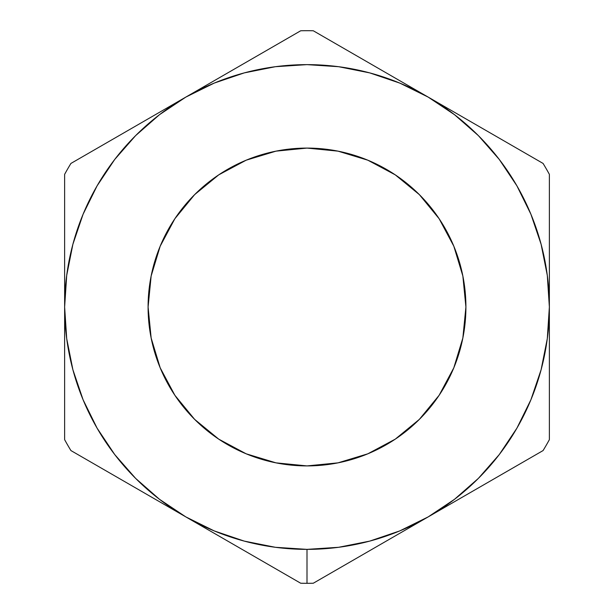 <?xml version="1.0" encoding="UTF-8"?>
<svg xmlns="http://www.w3.org/2000/svg" width="614" height="614" viewBox="0 0 614 614"><rect width="100%" height="100%" fill="white"/><g stroke="black" fill="none" stroke-linecap="round" stroke-linejoin="round"><path stroke-width="0.92" d="M399.445 533.489L428.181 516.896A242.369 242.369 0 0 1 307 549.369L307 583.3A276.3 276.3 0 0 0 313.293 583.231L399.445 533.489L313.293 583.231A276.3 276.3 0 0 1 300.707 583.231L185.819 516.896L214.248 530.918L244.272 541.111L275.364 547.297L307 549.369L338.636 547.297L369.728 541.111L399.752 530.918L428.181 516.896L454.544 499.282L478.383 478.383L499.282 454.544L516.896 428.181L530.918 399.752L541.111 369.728L547.297 338.636L549.369 307L547.297 275.364L541.111 244.272L530.918 214.248L516.896 185.819L499.282 159.456L478.383 135.617L454.544 114.718L428.181 97.104L399.752 83.082L369.728 72.889L338.636 66.703L307 64.631L275.364 66.703L244.272 72.889L214.248 83.082L185.819 97.104L159.456 114.718L135.617 135.617L114.718 159.456L97.104 185.819L83.082 214.248L72.889 244.272L66.703 275.364L64.631 307L66.703 338.636L72.889 369.728L83.082 399.752L97.104 428.181L114.718 454.544L135.617 478.383L159.456 499.282L185.819 516.896L70.925 450.569A276.3 276.3 0 0 1 64.631 439.662L64.631 174.338A276.3 276.3 0 0 1 70.925 163.431L300.707 30.769A276.3 276.3 0 0 1 313.293 30.769L543.075 163.431A276.3 276.3 0 0 1 549.369 174.338L549.369 439.662A276.3 276.3 0 0 1 543.075 450.569L399.445 533.489M307 465.911A158.911 158.911 0 0 1 148.089 307A158.911 158.911 0 0 1 307 148.089L337.999 151.144L367.817 160.185L395.286 174.867L419.37 194.63L439.133 218.714L453.815 246.183L462.856 276.001L465.911 307L462.856 337.999L453.815 367.817L439.133 395.286L419.37 419.37L395.286 439.133L367.817 453.815L337.999 462.856L307 465.911L276.001 462.856L246.183 453.815L218.714 439.133L194.63 419.37L174.867 395.286L160.185 367.817L151.144 337.999L148.089 307L151.144 276.001L160.185 246.183L174.867 218.714L194.63 194.63L218.714 174.867L246.183 160.185L276.001 151.144L307 148.089A158.911 158.911 0 0 1 465.911 307A158.911 158.911 0 0 1 307 465.911M395.286 439.133L398.24 437.114M439.133 218.714L437.114 215.76M218.714 174.867L215.76 176.886M148.089 307L151.144 337.999M174.867 395.286L176.886 398.24M514.486 467.07L543.075 450.569A276.3 276.3 0 0 0 549.369 439.662L549.369 307A242.369 242.369 0 0 1 428.181 516.896L514.486 467.07M456.923 113.697L428.181 97.104A242.369 242.369 0 0 1 549.369 307L549.369 174.338A276.3 276.3 0 0 0 543.075 163.431L456.923 113.697M214.555 80.511L185.819 97.104A242.369 242.369 0 0 1 428.181 97.104L313.293 30.769A276.3 276.3 0 0 0 300.707 30.769L214.555 80.511M64.631 273.744L64.631 307A242.369 242.369 0 0 1 185.819 97.104L70.925 163.431A276.3 276.3 0 0 0 64.631 174.338L64.631 273.744M157.077 500.303L185.819 516.896A242.369 242.369 0 0 1 64.631 307L64.631 439.662A276.3 276.3 0 0 0 70.925 450.569L157.077 500.303M300.707 583.231A276.3 276.3 0 0 0 307 583.3L307 549.369A242.369 242.369 0 0 1 185.819 516.896L300.707 583.231"/></g></svg>
